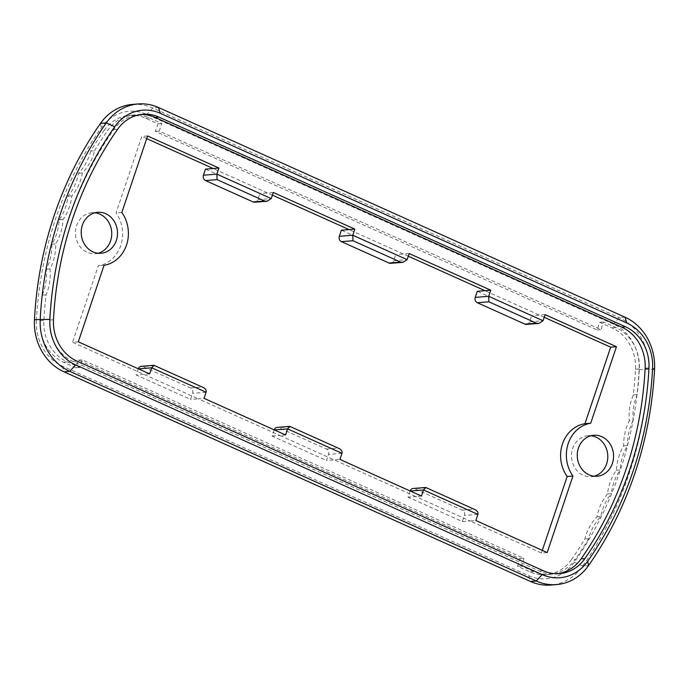 <?xml version="1.0" encoding="UTF-8"?>
<svg xmlns="http://www.w3.org/2000/svg" width="689" height="689" viewBox="0 0 689 689"><rect width="100%" height="100%" fill="white"/><g stroke="black" fill="none" stroke-linecap="round" stroke-linejoin="round"><path stroke-width="0.52" stroke-dasharray="3.44 2.58" d="M98.105 253.242A20.549 18.147 -94.6 0 1 95.237 253.733A20.549 18.147 -94.6 0 1 75.506 234.708A20.549 18.147 -94.6 0 1 91.938 212.772A20.549 18.147 -94.6 0 1 94.841 212.806M594.159 476.194A20.549 18.147 -94.6 0 1 591.291 476.693A20.549 18.147 -94.6 0 1 571.56 457.668A20.549 18.147 -94.6 0 1 587.993 435.732A20.549 18.147 -94.6 0 1 590.895 435.758M390.62 263.31A4.108 3.626 85.4 0 0 393.686 260.743L395.744 254.646L341.382 230.212M285.565 434.974L279.794 435.439L334.156 459.873L326.465 460.493L328.515 454.396A4.108 3.626 85.4 0 0 326.405 449.056L278.838 427.68A4.108 3.626 85.4 0 0 277.228 427.395M326.405 449.056L337.946 448.126L339.109 448.539M337.946 448.126L290.009 426.465M274.188 429.867A4.108 3.626 85.4 0 0 274.153 429.962L272.103 436.059L326.465 460.493M421.47 496.063L415.7 496.528L334.156 459.873L339.927 459.408M36.405 320.497A45.207 39.91 85.4 0 0 62.174 365.997L528.696 575.685A45.207 39.91 85.4 0 0 574.299 562.25A349.306 308.422 85.4 0 0 639.134 369.588A45.207 39.91 85.4 0 0 613.365 324.088L146.843 114.4A45.207 39.91 85.4 0 0 101.24 127.827A349.306 308.422 85.4 0 0 36.405 320.497L34.45 319.662M132.417 104.418A51.778 45.715 -94.6 0 1 152.743 107.992L619.265 317.672A51.778 45.715 -94.6 0 1 648.78 369.804A355.886 314.227 -94.6 0 1 582.722 566.091A51.778 45.715 -94.6 0 1 550.812 585.047M607.491 493.918A49.315 43.545 85.4 0 0 596.984 516.845A49.315 43.545 85.4 0 0 584.806 539.022A345.198 304.788 85.4 0 1 571.431 559.666L575.281 559.356A41.099 36.284 -94.6 0 1 549.951 574.402A41.099 36.284 -94.6 0 1 533.82 571.56L521.409 565.979L523.976 558.357L82.284 359.83L79.717 367.461L67.298 361.88A41.099 36.284 -94.6 0 1 43.872 320.506A345.198 304.788 -94.6 0 1 46.077 294.849A49.315 43.545 85.4 0 0 50.073 268.994A49.315 43.545 85.4 0 0 55.731 243.889A49.315 43.545 85.4 0 0 63.009 219.507A49.315 43.545 85.4 0 0 71.897 195.857A49.315 43.545 85.4 0 0 82.404 172.93A49.315 43.545 85.4 0 0 94.574 150.753L90.724 151.063A345.198 304.788 85.4 0 1 104.108 130.419L107.949 130.109A41.099 36.284 -94.6 0 1 133.278 115.063A41.099 36.284 -94.6 0 1 149.41 117.905L161.82 123.486L159.254 131.108L600.946 329.635L603.512 322.004L615.932 327.585A41.099 36.284 -94.6 0 1 639.358 368.951A345.198 304.788 -94.6 0 1 637.153 394.616A49.315 43.545 85.4 0 0 633.157 420.471L629.307 420.781A49.315 43.545 85.4 0 0 623.657 445.886A49.315 43.545 85.4 0 0 616.379 470.26A49.315 43.545 85.4 0 0 607.491 493.918L611.332 493.608A49.315 43.545 85.4 0 0 600.825 516.535A49.315 43.545 85.4 0 0 588.656 538.712L584.806 539.022M104.108 130.419A41.099 36.284 85.4 0 1 129.429 115.373A41.099 36.284 85.4 0 1 145.56 118.215L157.979 123.796L155.413 131.418L597.105 329.945L599.671 322.314L612.082 327.895A41.099 36.284 85.4 0 1 635.508 369.261A345.198 304.788 85.4 0 1 633.303 394.926A49.315 43.545 85.4 0 0 629.307 420.781M571.431 559.666A41.099 36.284 85.4 0 1 546.11 574.712A41.099 36.284 85.4 0 1 529.979 571.87L517.56 566.289L520.126 558.667L78.434 360.14L75.868 367.771L63.457 362.19A41.099 36.284 85.4 0 1 40.031 320.816A345.198 304.788 85.4 0 1 42.236 295.159A49.315 43.545 85.4 0 0 46.232 269.304A49.315 43.545 85.4 0 0 51.882 244.199A49.315 43.545 85.4 0 0 59.159 219.817A49.315 43.545 85.4 0 0 68.047 196.167A49.315 43.545 85.4 0 0 78.555 173.24A49.315 43.545 85.4 0 0 90.724 151.063M633.303 394.926L637.153 394.616M596.984 516.845L600.825 516.535M616.379 470.26L620.221 469.95A49.315 43.545 85.4 0 0 611.332 493.608M623.657 445.886L627.498 445.576A49.315 43.545 85.4 0 0 620.221 469.95M633.157 420.471A49.315 43.545 85.4 0 0 627.498 445.576M78.555 173.24L82.404 172.93M68.047 196.167L71.897 195.857M59.159 219.817L63.009 219.507M51.882 244.199L55.731 243.889M46.232 269.304L50.073 268.994M42.236 295.159L46.077 294.849M588.656 538.712A345.198 304.788 -94.6 0 1 575.281 559.356M94.574 150.753A345.198 304.788 -94.6 0 1 107.949 130.109M203.203 387.451L154.103 365.385M138.282 368.779A4.108 3.626 85.4 0 0 138.248 368.882L136.198 374.98L190.56 399.413L192.61 393.316A4.108 3.626 85.4 0 0 190.5 387.976L142.933 366.591A4.108 3.626 85.4 0 0 141.323 366.307M149.659 373.894L136.198 374.98M475.014 509.619L425.914 487.545M410.093 490.947A4.108 3.626 85.4 0 0 410.058 491.042L408.009 497.148L462.371 521.582L464.42 515.475A4.108 3.626 85.4 0 0 462.31 510.144L414.744 488.759A4.108 3.626 85.4 0 0 413.133 488.475M462.371 521.582L470.062 520.962L415.7 496.528L408.009 497.148M526.525 324.398A4.108 3.626 85.4 0 0 529.591 321.823L531.65 315.726L477.288 291.292M545.111 314.64L531.65 315.726M254.715 202.23A4.108 3.626 85.4 0 0 257.781 199.655L259.839 193.557L205.477 169.124M140.978 114.503A41.099 36.284 85.4 0 0 139.049 114.598A41.099 36.284 85.4 0 0 113.719 129.644A345.198 304.788 85.4 0 0 49.642 320.049A41.099 36.284 85.4 0 0 73.068 361.415L539.59 571.095A41.099 36.284 85.4 0 0 555.722 573.937A41.099 36.284 85.4 0 0 557.642 573.722M78.313 341.822L72.543 342.287L198.251 398.793L190.56 399.413M272.103 436.059L279.794 435.439L198.251 398.793L204.022 398.328M544.215 317.302L484.978 290.672M409.206 253.561L403.435 254.026L349.073 229.592M408.31 256.213L403.435 254.026L395.744 254.646M547.187 552.561L541.416 553.026L470.062 520.962L475.832 520.496M273.3 192.472L267.53 192.937L213.168 168.504M272.405 195.133L267.53 192.937L259.839 193.557M147.584 135.974L141.813 136.439L116.071 212.953A32.874 29.024 -94.6 0 1 98.294 265.773L72.543 342.287M146.697 138.627L141.813 136.439M121.832 212.488L116.071 212.953M104.056 265.308L98.294 265.773M541.416 553.026L542.303 550.373M157.979 123.796L161.82 123.486M155.413 131.418L159.254 131.108M597.105 329.945L600.946 329.635M599.671 322.314L603.512 322.004M517.56 566.289L521.409 565.979M520.126 558.667L523.976 558.357M78.434 360.14L82.284 359.83M75.868 367.771L79.717 367.461M393.686 260.743L407.147 259.658M341.977 453.31L328.515 454.396M290.379 426.749L278.838 427.68M62.174 365.997L63.965 371.793M100.508 123.374L101.24 127.827M528.696 575.685L530.487 581.473M158.513 107.527L152.743 107.992L146.843 114.4M574.299 562.25L582.722 566.091L588.492 565.626M625.035 317.207L619.265 317.672L613.365 324.088M639.134 369.588L654.55 369.338M635.508 369.261L639.358 368.951M40.031 320.816L43.872 320.506M190.5 387.976L202.041 387.046M206.071 392.23L192.61 393.316M154.474 365.661L142.933 366.591M462.31 510.144L473.851 509.214M477.882 514.39L464.42 515.475M426.284 487.829L414.744 488.759M529.591 321.823L543.053 320.738M257.781 199.655L271.242 198.578M145.56 118.215L149.41 117.905M612.082 327.895L615.932 327.585M529.979 571.87L533.82 571.56M63.457 362.19L67.298 361.88M117.569 129.334L113.719 129.644M53.492 319.739L49.642 320.049M76.918 361.105L73.068 361.415M543.44 570.785L539.59 571.095M95.237 253.733L101.007 253.268M91.938 212.772L97.709 212.307M591.291 476.693L597.062 476.228M587.993 435.732L593.763 435.267M546.11 574.712L549.951 574.402M129.429 115.373L133.278 115.063M142.89 114.288L139.049 114.598M559.571 573.627L555.722 573.937"/><path stroke-width="1.03" d="M116.346 240.427A20.549 18.147 -94.6 0 1 101.007 253.268A20.549 18.147 -94.6 0 1 81.276 234.251A20.549 18.147 -94.6 0 1 97.709 212.307A20.549 18.147 -94.6 0 1 116.346 240.427M94.841 212.806A20.549 18.147 -94.6 0 1 110.576 240.892A20.549 18.147 -94.6 0 1 98.105 253.242M612.4 463.378A20.549 18.147 -94.6 0 1 597.062 476.228A20.549 18.147 -94.6 0 1 577.33 457.203A20.549 18.147 -94.6 0 1 593.763 435.267A20.549 18.147 -94.6 0 1 612.4 463.378M590.895 435.758A20.549 18.147 -94.6 0 1 606.63 463.843A20.549 18.147 -94.6 0 1 594.159 476.194M271.242 198.578L216.88 174.145L217.078 179.631L264.645 201.016L267.099 201.231L271.242 198.578L273.3 192.472L354.844 229.127L341.382 230.212L339.324 236.31A4.108 3.626 85.4 0 0 341.443 241.65L389.009 263.026A4.108 3.626 85.4 0 0 390.62 263.31L403.005 262.311L407.147 259.658L409.206 253.561L490.749 290.207L488.69 296.304L488.889 301.799L536.455 323.184L538.91 323.399L543.053 320.738L488.69 296.304L475.229 297.39A4.108 3.626 85.4 0 0 477.348 302.729L524.915 324.114A4.108 3.626 85.4 0 0 526.525 324.398L538.91 323.399M341.443 241.65L352.983 240.719L352.785 235.225L339.324 236.31M352.983 240.719L400.55 262.096L403.005 262.311M274.368 429.945L287.614 428.877L290.009 426.465L339.109 448.539C341.494 449.753 342.45 451.347 341.977 453.31L339.927 459.408L421.47 496.063L423.52 489.965L477.882 514.39C478.355 512.435 477.399 510.842 475.014 509.619L425.914 487.545L423.52 489.965L410.274 491.024M289.604 426.396L277.228 427.395A4.108 3.626 85.4 0 0 274.188 429.867M556.583 584.582L550.812 585.047A51.778 45.715 -94.6 0 1 530.487 581.473L63.965 371.793A51.778 45.715 -94.6 0 1 34.45 319.662A355.886 314.227 -94.6 0 1 100.508 123.374A51.778 45.715 -94.6 0 1 132.417 104.418L138.188 103.953A51.778 45.715 85.4 0 0 106.278 122.909A355.886 314.227 85.4 0 0 40.22 319.196A51.778 45.715 85.4 0 0 69.735 371.328L536.257 581.008A51.778 45.715 85.4 0 0 556.583 584.582A51.778 45.715 85.4 0 0 588.492 565.626A355.886 314.227 85.4 0 0 654.55 369.338A51.778 45.715 85.4 0 0 625.035 317.207L158.513 107.527A51.778 45.715 85.4 0 0 138.188 103.953M75.635 364.912A45.207 39.91 -94.6 0 1 49.866 319.412A349.306 308.422 -94.6 0 1 114.701 126.75A45.207 39.91 -94.6 0 1 160.304 113.315L626.826 323.003A45.207 39.91 -94.6 0 1 652.595 368.503A349.306 308.422 -94.6 0 1 587.76 561.173A45.207 39.91 -94.6 0 1 542.157 574.6L75.635 364.912L69.735 371.328L63.965 371.793M648.969 368.184A345.198 304.788 -94.6 0 1 584.892 558.581A41.099 36.284 -94.6 0 1 559.571 573.627A41.099 36.284 -94.6 0 1 543.44 570.785L76.918 361.105A41.099 36.284 -94.6 0 1 53.492 319.739A345.198 304.788 -94.6 0 1 117.569 129.334A41.099 36.284 -94.6 0 1 142.89 114.288A41.099 36.284 -94.6 0 1 159.021 117.13L625.543 326.81A41.099 36.284 -94.6 0 1 648.969 368.184L645.128 368.494A41.099 36.284 85.4 0 0 621.702 327.12L155.18 117.44A41.099 36.284 85.4 0 0 140.978 114.503M206.071 392.23C206.545 390.267 205.589 388.674 203.203 387.451L154.103 365.385L151.709 367.797L206.071 392.23L204.022 398.328L285.565 434.974L287.614 428.877L341.977 453.31M153.699 365.308L141.323 366.307A4.108 3.626 85.4 0 0 138.282 368.779M218.938 168.038L205.477 169.124L203.419 175.221L216.88 174.145L218.938 168.038L147.584 135.974L121.832 212.488A32.874 29.024 85.4 0 1 104.056 265.308L78.313 341.822L149.659 373.894L151.709 367.797L138.463 368.865M425.509 487.476L413.133 488.475A4.108 3.626 85.4 0 0 410.093 490.947M477.882 514.39L475.832 520.496L547.187 552.561L572.929 476.047A32.874 29.024 85.4 0 1 590.706 423.227L616.457 346.713L545.111 314.64L543.053 320.738M490.749 290.207L477.288 291.292L475.229 297.39M203.419 175.221A4.108 3.626 85.4 0 0 205.537 180.561L253.104 201.946A4.108 3.626 85.4 0 0 254.715 202.23L267.099 201.231M557.642 573.722A41.099 36.284 85.4 0 0 581.051 558.891A345.198 304.788 85.4 0 0 645.128 368.494M354.844 229.127L352.785 235.225L407.147 259.658M213.168 168.504L146.697 138.627M349.073 229.592L272.405 195.133M616.457 346.713L610.687 347.178L544.215 317.302M484.978 290.672L408.31 256.213M542.303 550.373L567.168 476.512A32.874 29.024 -94.6 0 1 584.944 423.692L610.687 347.178M572.929 476.047L567.168 476.512M590.706 423.227L584.944 423.692M400.55 262.096L389.009 263.026M100.508 123.374L106.278 122.909L114.701 126.75M49.866 319.412L34.45 319.662M530.487 581.473L536.257 581.008L542.157 574.6M588.492 565.626L587.76 561.173M160.304 113.315L158.513 107.527M654.55 369.338L652.595 368.503M626.826 323.003L625.035 317.207M477.348 302.729L488.889 301.799M536.455 323.184L524.915 324.114M205.537 180.561L217.078 179.631M264.645 201.016L253.104 201.946M584.892 558.581L581.051 558.891M625.543 326.81L621.702 327.12M159.021 117.13L155.18 117.44"/></g></svg>
